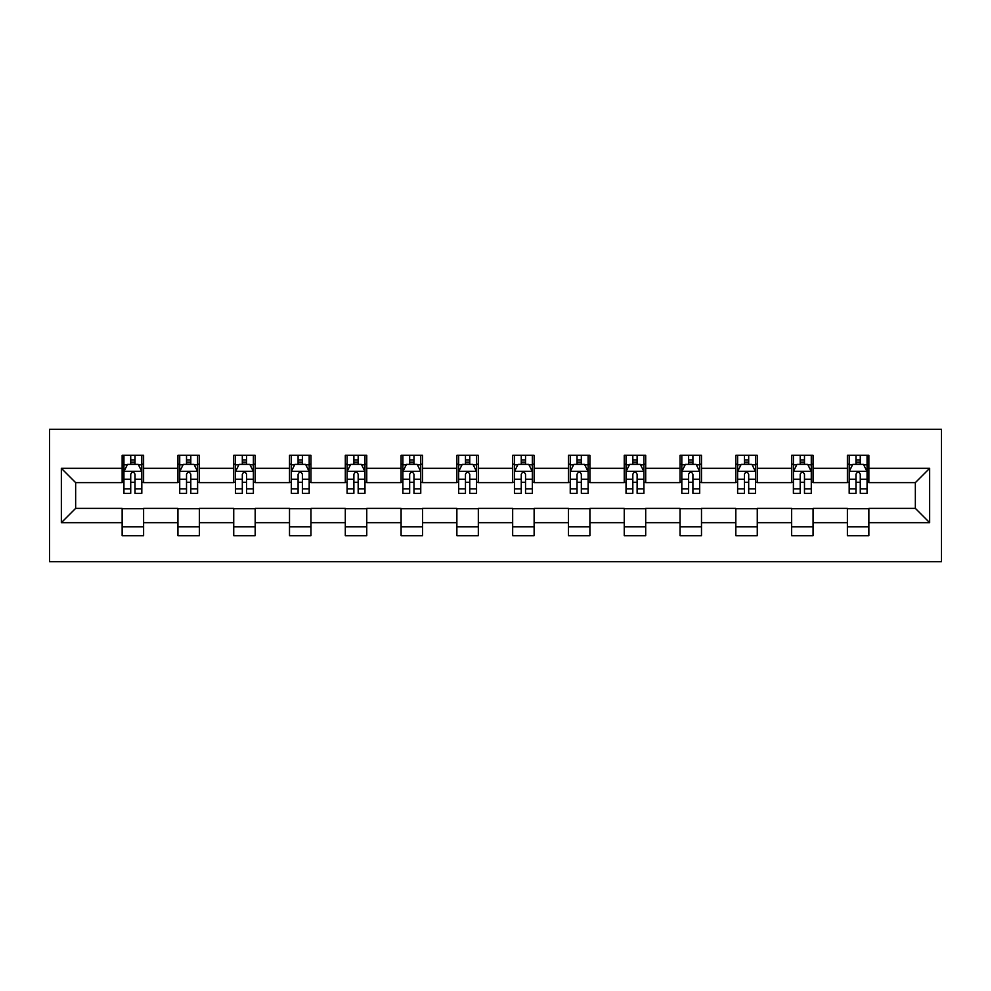 <?xml version="1.0" encoding="UTF-8"?>
<svg xmlns="http://www.w3.org/2000/svg" width="991" height="991" viewBox="0 0 991 991"><rect width="100%" height="100%" fill="white"/><g stroke="black" fill="none" stroke-linecap="round" stroke-linejoin="round"><path stroke-width="1.49" d="M49.55 561.662L941.45 561.662L941.45 429.338L49.55 429.338L49.55 561.662M868.859 468.322L868.859 455.265L847.392 455.265L847.392 468.322L813.066 468.322L813.066 455.265L791.611 455.265L791.611 468.322L757.273 468.322L757.273 455.265L735.817 455.265L735.817 468.322L701.492 468.322L701.492 455.265L680.037 455.265L680.037 468.322L645.698 468.322L645.698 455.265L624.243 455.265L624.243 468.322L589.905 468.322L589.905 455.265L568.45 455.265L568.45 468.322L534.124 468.322L534.124 455.265L512.669 455.265L512.669 468.322L478.331 468.322L478.331 455.265L456.876 455.265L456.876 468.322L422.55 468.322L422.55 455.265L401.095 455.265L401.095 468.322L366.757 468.322L366.757 455.265L345.302 455.265L345.302 468.322L310.963 468.322L310.963 455.265L289.508 455.265L289.508 468.322L255.183 468.322L255.183 455.265L233.727 455.265L233.727 468.322L199.389 468.322L199.389 455.265L177.934 455.265L177.934 468.322L143.608 468.322L143.608 455.265L122.141 455.265L122.141 468.322L61.355 468.322L61.355 522.678L75.65 508.371L122.141 508.371L122.141 535.735L143.608 535.735L143.608 508.371L177.934 508.371L177.934 535.735L199.389 535.735L199.389 508.371L233.727 508.371L233.727 535.735L255.183 535.735L255.183 508.371L289.508 508.371L289.508 535.735L310.963 535.735L310.963 508.371L345.302 508.371L345.302 535.735L366.757 535.735L366.757 508.371L401.095 508.371L401.095 535.735L422.55 535.735L422.55 508.371L456.876 508.371L456.876 535.735L478.331 535.735L478.331 508.371L512.669 508.371L512.669 535.735L534.124 535.735L534.124 508.371L568.45 508.371L568.45 535.735L589.905 535.735L589.905 508.371L624.243 508.371L624.243 535.735L645.698 535.735L645.698 508.371L680.037 508.371L680.037 535.735L701.492 535.735L701.492 508.371L735.817 508.371L735.817 535.735L757.273 535.735L757.273 508.371L791.611 508.371L791.611 535.735L813.066 535.735L813.066 508.371L847.392 508.371L847.392 535.735L868.859 535.735L868.859 508.371L915.35 508.371L915.35 482.629L868.859 482.629L868.859 468.322L929.645 468.322L929.645 522.678L868.859 522.678M847.392 522.678L813.066 522.678M791.611 522.678L757.273 522.678M735.817 522.678L701.492 522.678M680.037 522.678L645.698 522.678M624.243 522.678L589.905 522.678M568.45 522.678L534.124 522.678M512.669 522.678L478.331 522.678M456.876 522.678L422.55 522.678M401.095 522.678L366.757 522.678M345.302 522.678L310.963 522.678M289.508 522.678L255.183 522.678M233.727 522.678L199.389 522.678M177.934 522.678L143.608 522.678M122.141 522.678L61.355 522.678M847.392 468.322L847.392 482.629L813.066 482.629L813.066 468.322M791.611 468.322L791.611 482.629L757.273 482.629L757.273 468.322M735.817 468.322L735.817 482.629L701.492 482.629L701.492 468.322M680.037 468.322L680.037 482.629L645.698 482.629L645.698 468.322M624.243 468.322L624.243 482.629L589.905 482.629L589.905 468.322M568.45 468.322L568.45 482.629L534.124 482.629L534.124 468.322M512.669 468.322L512.669 482.629L478.331 482.629L478.331 468.322M456.876 468.322L456.876 482.629L422.55 482.629L422.55 468.322M401.095 468.322L401.095 482.629L366.757 482.629L366.757 468.322M345.302 468.322L345.302 482.629L310.963 482.629L310.963 468.322M289.508 468.322L289.508 482.629L255.183 482.629L255.183 468.322M233.727 468.322L233.727 482.629L199.389 482.629L199.389 468.322M177.934 468.322L177.934 482.629L143.608 482.629L143.608 468.322M122.141 468.322L122.141 482.629L75.65 482.629L61.355 468.322M75.65 482.629L75.65 508.371M929.645 522.678L915.35 508.371M915.35 482.629L929.645 468.322M122.141 464.209L123.937 464.209M130.725 464.209L135.024 464.209M141.812 464.209L143.608 464.209M122.141 482.27L123.937 482.27M130.725 482.27L135.024 482.27M141.812 482.27L143.608 482.27M122.141 508.73L143.608 508.73M122.141 526.791L143.608 526.791M177.934 508.73L199.389 508.73M177.934 526.791L199.389 526.791M177.934 464.209L179.718 464.209M186.519 464.209L190.805 464.209M197.605 464.209L199.389 464.209M177.934 482.27L179.718 482.27M186.519 482.27L190.805 482.27M197.605 482.27L199.389 482.27M233.727 508.73L255.183 508.73M233.727 526.791L255.183 526.791M233.727 464.209L235.511 464.209M242.312 464.209L246.598 464.209M253.386 464.209L255.183 464.209M233.727 482.27L235.511 482.27M242.312 482.27L246.598 482.27M253.386 482.27L255.183 482.27M289.508 508.73L310.963 508.73M289.508 526.791L310.963 526.791M289.508 464.209L291.304 464.209M298.093 464.209L302.391 464.209M309.18 464.209L310.963 464.209M289.508 482.27L291.304 482.27M298.093 482.27L302.391 482.27M309.18 482.27L310.963 482.27M345.302 508.73L366.757 508.73M345.302 526.791L366.757 526.791M345.302 464.209L347.085 464.209M353.886 464.209L358.172 464.209M364.973 464.209L366.757 464.209M345.302 482.27L347.085 482.27M353.886 482.27L358.172 482.27M364.973 482.27L366.757 482.27M401.095 508.73L422.55 508.73M401.095 526.791L422.55 526.791M401.095 464.209L402.879 464.209M409.667 464.209L413.965 464.209M420.754 464.209L422.55 464.209M401.095 482.27L402.879 482.27M409.667 482.27L413.965 482.27M420.754 482.27L422.55 482.27M456.876 508.73L478.331 508.73M456.876 526.791L478.331 526.791M456.876 464.209L458.66 464.209M465.46 464.209L469.746 464.209M476.547 464.209L478.331 464.209M456.876 482.27L458.66 482.27M465.46 482.27L469.746 482.27M476.547 482.27L478.331 482.27M512.669 508.73L534.124 508.73M512.669 526.791L534.124 526.791M512.669 464.209L514.453 464.209M521.254 464.209L525.54 464.209M532.34 464.209L534.124 464.209M512.669 482.27L514.453 482.27M521.254 482.27L525.54 482.27M532.34 482.27L534.124 482.27M568.45 508.73L589.905 508.73M568.45 526.791L589.905 526.791M568.45 464.209L570.246 464.209M577.035 464.209L581.333 464.209M588.121 464.209L589.905 464.209M568.45 482.27L570.246 482.27M577.035 482.27L581.333 482.27M588.121 482.27L589.905 482.27M624.243 508.73L645.698 508.73M624.243 526.791L645.698 526.791M624.243 464.209L626.027 464.209M632.828 464.209L637.114 464.209M643.915 464.209L645.698 464.209M624.243 482.27L626.027 482.27M632.828 482.27L637.114 482.27M643.915 482.27L645.698 482.27M680.037 508.73L701.492 508.73M680.037 526.791L701.492 526.791M680.037 464.209L681.82 464.209M688.609 464.209L692.907 464.209M699.696 464.209L701.492 464.209M680.037 482.27L681.82 482.27M688.609 482.27L692.907 482.27M699.696 482.27L701.492 482.27M735.817 508.73L757.273 508.73M735.817 526.791L757.273 526.791M735.817 464.209L737.614 464.209M744.402 464.209L748.688 464.209M755.489 464.209L757.273 464.209M735.817 482.27L737.614 482.27M744.402 482.27L748.688 482.27M755.489 482.27L757.273 482.27M791.611 508.73L813.066 508.73M791.611 526.791L813.066 526.791M791.611 464.209L793.395 464.209M800.195 464.209L804.481 464.209M811.282 464.209L813.066 464.209M791.611 482.27L793.395 482.27M800.195 482.27L804.481 482.27M811.282 482.27L813.066 482.27M847.392 508.73L868.859 508.73M847.392 526.791L868.859 526.791M847.392 464.209L849.188 464.209M855.976 464.209L860.275 464.209M867.063 464.209L868.859 464.209M847.392 482.27L849.188 482.27M855.976 482.27L860.275 482.27M867.063 482.27L868.859 482.27M135.024 459.923L130.725 459.923M141.812 488.873L135.024 488.873L135.024 493.357L141.812 493.357L141.812 471.543L138.244 464.383L127.517 464.383L123.937 471.543L123.937 493.357L130.725 493.357L130.725 488.873L123.937 488.873M123.937 471.543L123.937 455.265M141.812 471.543L141.812 455.265M130.725 464.383L130.725 455.265M135.024 455.265L135.024 464.383M135.024 488.873L135.024 474.218C133.587 471.468 132.162 471.468 130.725 474.218L130.725 488.873M190.805 459.923L186.519 459.923M197.605 488.873L190.805 488.873L190.805 493.357L197.605 493.357L197.605 471.543L194.025 464.383L183.298 464.383L179.718 471.543L179.718 493.357L186.519 493.357L186.519 488.873L179.718 488.873M179.718 471.543L179.718 455.265M197.605 471.543L197.605 455.265M186.519 464.383L186.519 455.265M190.805 455.265L190.805 464.383M190.805 488.873L190.805 474.218C189.38 471.468 187.956 471.468 186.519 474.218L186.519 488.873M246.598 459.923L242.312 459.923M253.386 488.873L246.598 488.873L246.598 493.357L253.386 493.357L253.386 471.543L249.819 464.383L239.091 464.383L235.511 471.543L235.511 493.357L242.312 493.357L242.312 488.873L235.511 488.873M235.511 471.543L235.511 455.265M253.386 471.543L253.386 455.265M242.312 464.383L242.312 455.265M246.598 455.265L246.598 464.383M246.598 488.873L246.598 474.218C245.173 471.468 243.736 471.468 242.312 474.218L242.312 488.873M302.391 459.923L298.093 459.923M309.18 488.873L302.391 488.873L302.391 493.357L309.18 493.357L309.18 471.543L305.6 464.383L294.872 464.383L291.304 471.543L291.304 493.357L298.093 493.357L298.093 488.873L291.304 488.873M291.304 471.543L291.304 455.265M309.18 471.543L309.18 455.265M298.093 464.383L298.093 455.265M302.391 455.265L302.391 464.383M302.391 488.873L302.391 474.218C300.954 471.468 299.53 471.468 298.093 474.218L298.093 488.873M358.172 459.923L353.886 459.923M364.973 488.873L358.172 488.873L358.172 493.357L364.973 493.357L364.973 471.543L361.393 464.383L350.665 464.383L347.085 471.543L347.085 493.357L353.886 493.357L353.886 488.873L347.085 488.873M347.085 471.543L347.085 455.265M364.973 471.543L364.973 455.265M353.886 464.383L353.886 455.265M358.172 455.265L358.172 464.383M358.172 488.873L358.172 474.218C356.748 471.468 355.311 471.468 353.886 474.218L353.886 488.873M413.965 459.923L409.667 459.923M420.754 488.873L413.965 488.873L413.965 493.357L420.754 493.357L420.754 471.543L417.186 464.383L406.459 464.383L402.879 471.543L402.879 493.357L409.667 493.357L409.667 488.873L402.879 488.873M402.879 471.543L402.879 455.265M420.754 471.543L420.754 455.265M409.667 464.383L409.667 455.265M413.965 455.265L413.965 464.383M413.965 488.873L413.965 474.218C412.529 471.468 411.104 471.468 409.667 474.218L409.667 488.873M469.746 459.923L465.46 459.923M476.547 488.873L469.746 488.873L469.746 493.357L476.547 493.357L476.547 471.543L472.967 464.383L462.24 464.383L458.66 471.543L458.66 493.357L465.46 493.357L465.46 488.873L458.66 488.873M458.66 471.543L458.66 455.265M476.547 471.543L476.547 455.265M465.46 464.383L465.46 455.265M469.746 455.265L469.746 464.383M469.746 488.873L469.746 474.218C468.322 471.468 466.897 471.468 465.46 474.218L465.46 488.873M525.54 459.923L521.254 459.923M532.34 488.873L525.54 488.873L525.54 493.357L532.34 493.357L532.34 471.543L528.76 464.383L518.033 464.383L514.453 471.543L514.453 493.357L521.254 493.357L521.254 488.873L514.453 488.873M514.453 471.543L514.453 455.265M532.34 471.543L532.34 455.265M521.254 464.383L521.254 455.265M525.54 455.265L525.54 464.383M525.54 488.873L525.54 474.218C524.115 471.468 522.678 471.468 521.254 474.218L521.254 488.873M581.333 459.923L577.035 459.923M588.121 488.873L581.333 488.873L581.333 493.357L588.121 493.357L588.121 471.543L584.541 464.383L573.814 464.383L570.246 471.543L570.246 493.357L577.035 493.357L577.035 488.873L570.246 488.873M570.246 471.543L570.246 455.265M588.121 471.543L588.121 455.265M577.035 464.383L577.035 455.265M581.333 455.265L581.333 464.383M581.333 488.873L581.333 474.218C579.896 471.468 578.471 471.468 577.035 474.218L577.035 488.873M637.114 459.923L632.828 459.923M643.915 488.873L637.114 488.873L637.114 493.357L643.915 493.357L643.915 471.543L640.335 464.383L629.607 464.383L626.027 471.543L626.027 493.357L632.828 493.357L632.828 488.873L626.027 488.873M626.027 471.543L626.027 455.265M643.915 471.543L643.915 455.265M632.828 464.383L632.828 455.265M637.114 455.265L637.114 464.383M637.114 488.873L637.114 474.218C635.689 471.468 634.252 471.468 632.828 474.218L632.828 488.873M692.907 459.923L688.609 459.923M699.696 488.873L692.907 488.873L692.907 493.357L699.696 493.357L699.696 471.543L696.128 464.383L685.4 464.383L681.82 471.543L681.82 493.357L688.609 493.357L688.609 488.873L681.82 488.873M681.82 471.543L681.82 455.265M699.696 471.543L699.696 455.265M688.609 464.383L688.609 455.265M692.907 455.265L692.907 464.383M692.907 488.873L692.907 474.218C691.483 471.468 690.046 471.468 688.609 474.218L688.609 488.873M748.688 459.923L744.402 459.923M755.489 488.873L748.688 488.873L748.688 493.357L755.489 493.357L755.489 471.543L751.909 464.383L741.181 464.383L737.614 471.543L737.614 493.357L744.402 493.357L744.402 488.873L737.614 488.873M737.614 471.543L737.614 455.265M755.489 471.543L755.489 455.265M744.402 464.383L744.402 455.265M748.688 455.265L748.688 464.383M748.688 488.873L748.688 474.218C747.264 471.468 745.839 471.468 744.402 474.218L744.402 488.873M804.481 459.923L800.195 459.923M811.282 488.873L804.481 488.873L804.481 493.357L811.282 493.357L811.282 471.543L807.702 464.383L796.975 464.383L793.395 471.543L793.395 493.357L800.195 493.357L800.195 488.873L793.395 488.873M793.395 471.543L793.395 455.265M811.282 471.543L811.282 455.265M800.195 464.383L800.195 455.265M804.481 455.265L804.481 464.383M804.481 488.873L804.481 474.218C803.057 471.468 801.62 471.468 800.195 474.218L800.195 488.873M860.275 459.923L855.976 459.923M867.063 488.873L860.275 488.873L860.275 493.357L867.063 493.357L867.063 471.543L863.483 464.383L852.755 464.383L849.188 471.543L849.188 493.357L855.976 493.357L855.976 488.873L849.188 488.873M849.188 471.543L849.188 455.265M867.063 471.543L867.063 455.265M855.976 464.383L855.976 455.265M860.275 455.265L860.275 464.383M860.275 488.873L860.275 474.218C858.838 471.468 857.413 471.468 855.976 474.218L855.976 488.873M141.725 471.357L124.024 471.357M123.937 464.816L127.294 464.816M138.455 464.816L141.812 464.816M130.725 479.285L123.937 479.285M141.812 479.285L135.024 479.285M135.024 462.19L130.725 462.19M197.519 471.357L179.817 471.357M179.718 464.816L183.087 464.816M194.248 464.816L197.605 464.816M186.519 479.285L179.718 479.285M197.605 479.285L190.805 479.285M190.805 462.19L186.519 462.19M253.3 471.357L235.598 471.357M235.511 464.816L238.868 464.816M250.029 464.816L253.386 464.816M242.312 479.285L235.511 479.285M253.386 479.285L246.598 479.285M246.598 462.19L242.312 462.19M309.093 471.357L291.391 471.357M291.304 464.816L294.661 464.816M305.823 464.816L309.18 464.816M298.093 479.285L291.304 479.285M309.18 479.285L302.391 479.285M302.391 462.19L298.093 462.19M364.874 471.357L347.172 471.357M347.085 464.816L350.455 464.816M361.604 464.816L364.973 464.816M353.886 479.285L347.085 479.285M364.973 479.285L358.172 479.285M358.172 462.19L353.886 462.19M420.667 471.357L402.965 471.357M402.879 464.816L406.236 464.816M417.397 464.816L420.754 464.816M409.667 479.285L402.879 479.285M420.754 479.285L413.965 479.285M413.965 462.19L409.667 462.19M476.46 471.357L458.759 471.357M458.66 464.816L462.029 464.816M473.19 464.816L476.547 464.816M465.46 479.285L458.66 479.285M476.547 479.285L469.746 479.285M469.746 462.19L465.46 462.19M532.241 471.357L514.54 471.357M514.453 464.816L517.81 464.816M528.971 464.816L532.34 464.816M521.254 479.285L514.453 479.285M532.34 479.285L525.54 479.285M525.54 462.19L521.254 462.19M588.035 471.357L570.333 471.357M570.246 464.816L573.603 464.816M584.764 464.816L588.121 464.816M577.035 479.285L570.246 479.285M588.121 479.285L581.333 479.285M581.333 462.19L577.035 462.19M643.828 471.357L626.126 471.357M626.027 464.816L629.396 464.816M640.545 464.816L643.915 464.816M632.828 479.285L626.027 479.285M643.915 479.285L637.114 479.285M637.114 462.19L632.828 462.19M699.609 471.357L681.907 471.357M681.82 464.816L685.177 464.816M696.339 464.816L699.696 464.816M688.609 479.285L681.82 479.285M699.696 479.285L692.907 479.285M692.907 462.19L688.609 462.19M755.402 471.357L737.7 471.357M737.614 464.816L740.971 464.816M752.132 464.816L755.489 464.816M744.402 479.285L737.614 479.285M755.489 479.285L748.688 479.285M748.688 462.19L744.402 462.19M811.183 471.357L793.481 471.357M793.395 464.816L796.752 464.816M807.913 464.816L811.282 464.816M800.195 479.285L793.395 479.285M811.282 479.285L804.481 479.285M804.481 462.19L800.195 462.19M866.976 471.357L849.275 471.357M849.188 464.816L852.545 464.816M863.706 464.816L867.063 464.816M855.976 479.285L849.188 479.285M867.063 479.285L860.275 479.285M860.275 462.19L855.976 462.19"/></g></svg>
